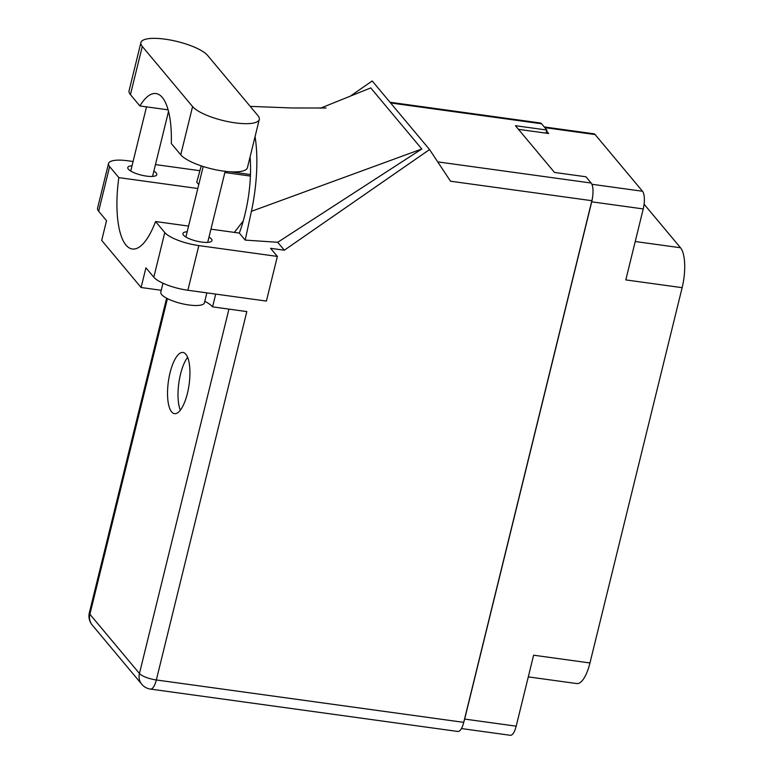 <?xml version="1.0" encoding="UTF-8"?>
<svg xmlns="http://www.w3.org/2000/svg" width="774" height="774" viewBox="0 0 774 774"><rect width="100%" height="100%" fill="white"/><g stroke="black" fill="none" stroke-linecap="round" stroke-linejoin="round"><path stroke-width="1.16" d="M463.858 721.871A13.932 4.721 -82.1 0 0 464.671 719.075L591.723 201.821A13.932 4.721 -82.1 0 0 592.594 196.944M635.231 241.517L680.52 247.757A31.453 10.652 97.9 0 1 682.136 287.667L589.952 662.97L533.615 655.201L516.19 726.176A13.932 4.721 97.9 0 1 510.376 735.3L461.439 728.557M544.248 126.936L593.832 133.776A13.932 4.721 97.9 0 1 595.119 134.57L642.517 191.255A13.932 4.721 97.9 0 1 643.233 208.932L625.798 279.898L682.136 287.667M680.52 247.757L644.094 204.201M589.952 662.97A31.453 10.652 97.9 0 1 576.833 683.577L528.294 676.882M518.464 129.335L548.65 133.496L546.599 131.038M207.616 55.438A35.053 9.694 13.8 0 0 165.114 39.174A35.053 9.694 13.8 0 0 140.916 42.57A35.053 9.694 13.8 0 0 142.281 46.43L192.581 106.58A35.053 9.694 13.8 0 0 229.075 121.847A35.053 9.694 13.8 0 0 259.29 119.448A35.053 9.694 13.8 0 0 257.916 115.587L207.616 55.438M206.871 292.872L204.433 302.798A22.465 6.211 -166.2 0 1 188.914 304.985A22.465 6.211 -166.2 0 1 160.798 292.088L162.975 283.226M132.035 165.781A14.938 4.131 13.8 0 0 127.787 167.542A14.938 4.131 13.8 0 0 146.48 176.114A14.938 4.131 13.8 0 0 156.803 174.672A14.938 4.131 13.8 0 0 153.852 171.141M187.192 231.736A14.938 4.131 13.8 0 0 182.935 233.496A14.938 4.131 13.8 0 0 201.637 242.069A14.938 4.131 13.8 0 0 211.96 240.627A14.938 4.131 13.8 0 0 209.009 237.096M170.067 372.691A30.892 10.468 -82.1 0 0 174.518 413.655A30.892 10.468 -82.1 0 0 187.405 393.415A30.892 10.468 -82.1 0 0 182.954 352.451A30.892 10.468 -82.1 0 0 170.067 372.691M180.332 410.191A30.892 10.468 97.9 0 1 180.536 374.132A30.892 10.468 97.9 0 1 187.608 357.365M168.084 109.831L139.871 105.941L130.438 94.651L142.281 46.43M140.916 42.57L129.065 90.8A35.053 9.694 13.8 0 0 130.438 94.651M198.831 245.59L277.363 256.417L266.391 301.076L187.869 290.25A28.087 7.769 -166.2 0 1 153.813 277.218L164.785 232.558A28.087 7.769 13.8 0 0 198.831 245.59L187.869 290.25M133.089 161.495L127.923 160.789A28.087 7.769 13.8 0 0 108.524 163.507A28.087 7.769 13.8 0 0 109.627 166.603L98.656 211.263L106.531 220.677L101.694 240.395L141.091 287.502L145.928 267.794L153.813 277.218M98.656 211.263A28.087 7.769 -166.2 0 1 97.563 208.167L108.524 163.507M199.905 170.715L155.458 164.581M109.627 166.603L118.838 177.623L197.805 188.508M201.25 165.868L196.741 182.161L198.773 184.589M250.089 156.909A68.296 23.133 97.9 0 1 244.971 214.33L244.603 215.801A68.296 23.133 97.9 0 1 239.321 233.08L245.194 240.095L277.702 242.291L421.801 148.985L370.746 87.926L320.213 108.283M277.702 242.291L284.319 250.205L270.581 248.309L277.363 256.417M350.235 96.189L372.207 80.96L429.56 149.556L284.319 250.205M188.575 226.085L155.564 221.538L164.785 232.558M239.321 233.08L210.954 229.172M215.714 294.091L212.579 306.862L246.819 311.583L156.338 679.969L463.742 722.355L591.868 200.698L450.516 181.213L429.56 149.556M463.742 722.355A13.932 4.721 97.9 0 1 457.927 731.478L150.524 689.092A13.932 4.721 -82.1 0 0 156.338 679.969A13.932 3.851 -166.2 0 1 139.446 673.506L228.94 309.116M390.009 102.255L540.32 122.979A13.932 4.721 97.9 0 1 541.606 123.782L546.841 130.042L515.426 125.707L554.513 172.447L585.918 176.772L591.152 183.032A13.932 4.721 97.9 0 1 591.868 200.698M546.841 130.042L546.076 133.147M118.838 177.623A68.296 23.133 -82.1 0 0 132.354 248.996A68.296 23.133 -82.1 0 0 155.564 221.538M204.8 301.299A32.015 8.853 -166.2 0 1 212.579 306.862M141.091 287.502L161.244 290.279M243.278 220.89L234.358 232.403M245.194 240.095L251.405 211.331A84.25 28.541 -82.1 0 0 255.072 136.611M421.801 148.985L251.405 211.331M139.871 105.941A68.296 23.133 -82.1 0 1 155.961 93.548A68.296 23.133 -82.1 0 1 171.306 143.519L180.739 154.8A35.053 9.694 13.8 0 0 217.223 170.067A35.053 9.694 13.8 0 0 247.438 167.668L259.29 119.448M464.671 719.075L516.19 726.176M643.233 208.932L591.723 201.821M595.119 134.57L544.828 127.633M591.887 184.27L642.517 191.255M167.426 298.609L89.9 614.256L139.446 673.506A13.932 12.529 -39.9 0 0 141.739 684.226A13.932 13.932 0 0 0 150.524 689.092M541.606 123.782L390.599 102.961M437.716 161.872L591.152 183.032M250.399 176.056L224.866 172.534M250.457 174.537L230.517 171.789M89.9 614.256A13.932 3.851 -166.2 0 1 89.358 612.727A13.932 13.932 0 0 0 92.193 624.986A13.932 12.529 -39.9 0 1 89.9 614.256M180.739 154.8L192.581 106.58M146.509 106.851L130.729 171.073M203.204 166.507L185.886 237.028M225.166 171.315L207.703 242.388M168.509 111.446L152.555 176.433M250.215 106.377L291.953 107.973L326.096 108.002M166.613 298.183L89.358 612.727M92.193 624.986L141.739 684.226"/></g></svg>
